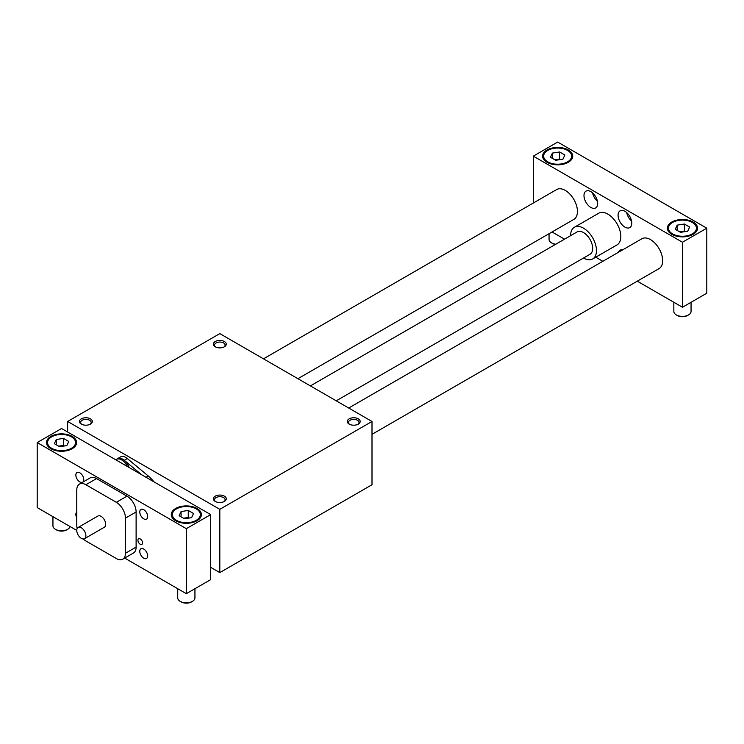<?xml version="1.0" encoding="UTF-8"?>
<svg xmlns="http://www.w3.org/2000/svg" width="744" height="744" viewBox="0 0 744 744"><rect width="100%" height="100%" fill="white"/><g stroke="black" fill="none" stroke-linecap="round" stroke-linejoin="round"><path stroke-width="1.12" d="M129.112 467.511A10.221 5.905 -120 0 0 117.571 458.76L115.822 459.839M116.827 459.197A10.332 5.961 60 0 1 117.515 458.667A10.332 5.961 60 0 1 124.257 460.294L141.593 474.719M372 421.476L219.815 509.333L67.639 421.476L219.815 333.619L372 421.476L372 484.735L219.815 572.601L210.692 567.328M219.815 509.333L219.815 572.601M67.639 421.476L67.639 432.022M117.515 458.667L120.565 456.918A10.332 5.961 60 0 1 127.298 458.537L148.251 475.974A29.704 17.149 60 0 1 154.101 481.935M223.935 347.029A5.292 3.06 0 0 0 225.107 345.104A5.292 3.06 0 0 0 223.563 342.947A5.292 3.06 0 0 0 217.797 342.287A5.292 3.06 0 0 0 214.523 345.104A5.292 3.06 0 0 0 215.704 347.029M224.381 341.524A6.454 3.729 180 0 1 224.381 346.797A6.454 3.729 180 0 1 215.249 346.797A6.454 3.729 180 0 1 215.249 341.524A6.454 3.729 180 0 1 224.381 341.524M81.784 424.35A5.292 3.06 180 0 1 80.603 422.425A5.292 3.06 180 0 1 85.895 419.374A5.292 3.06 180 0 1 91.186 422.425A5.292 3.06 180 0 1 90.015 424.35M81.329 424.108A6.454 3.729 0 0 0 90.461 424.108A6.454 3.729 0 0 0 90.461 418.844A6.454 3.729 0 0 0 81.329 418.844A6.454 3.729 0 0 0 81.329 424.108L81.329 424.108M349.624 424.35A5.292 3.06 180 0 1 348.443 422.425A5.292 3.06 180 0 1 351.717 419.607A5.292 3.06 180 0 1 357.483 420.267A5.292 3.06 180 0 1 359.027 422.425A5.292 3.06 180 0 1 357.855 424.35M358.301 418.844A6.454 3.729 0 0 0 349.168 418.844A6.454 3.729 0 0 0 349.168 424.108A6.454 3.729 0 0 0 358.301 424.108A6.454 3.729 0 0 0 358.301 418.844M223.935 501.67A5.292 3.06 0 0 0 225.107 499.745A5.292 3.06 0 0 0 219.815 496.685A5.292 3.06 0 0 0 214.523 499.745A5.292 3.06 0 0 0 215.704 501.67M215.249 501.428L215.249 501.428A6.454 3.729 180 0 1 215.249 496.155A6.454 3.729 180 0 1 224.381 496.155A6.454 3.729 180 0 1 224.381 501.428A6.454 3.729 180 0 1 215.249 501.428M297.907 378.696L573.875 219.368A17.214 9.942 -120 0 0 577.446 211.491A17.214 9.942 -120 0 0 569.932 194.165A17.214 9.942 -120 0 0 556.661 189.553L263.478 358.822M186.335 593.684L210.692 579.632L210.692 514.606L61.547 428.507L37.2 442.559L186.335 528.668L186.335 593.684L124.685 558.093M76.772 530.426L37.2 507.585L37.2 442.559M677.179 225.134L684.378 224.028L689.651 227.069L687.726 231.226L680.518 232.342L675.245 229.292L677.179 225.134L677.179 230.407M685.326 231.598L684.378 231.049L679.579 231.793M673.841 302.287L673.841 311.429A8.612 4.966 0 0 0 676.361 314.945L677.319 315.493A7.263 4.194 0 0 0 687.586 315.493L688.535 314.945A8.612 4.966 0 0 0 691.055 311.429L691.055 302.287M677.319 315.493L676.361 314.945A8.612 4.966 0 0 0 688.535 314.945M549.053 233.7L549.053 239.382A8.612 4.966 0 0 0 551.574 242.897L552.522 243.446A7.263 4.194 0 0 0 555.377 244.46M552.522 243.446L551.574 242.897A8.612 4.966 0 0 0 555.777 244.237M177.732 588.718L177.732 597.86A8.612 4.966 0 0 0 180.253 601.375L181.201 601.924A7.263 4.194 0 0 0 191.478 601.924L192.426 601.375A8.612 4.966 0 0 0 194.947 597.86L194.947 588.718M181.201 601.924L180.253 601.375A8.612 4.966 0 0 0 192.426 601.375M52.945 516.671L52.945 525.813A8.612 4.966 0 0 0 55.465 529.328L56.414 529.877A7.263 4.194 0 0 0 66.681 529.877L67.639 529.328A8.612 4.966 0 0 0 70.066 526.557M56.414 529.877L55.465 529.328A8.612 4.966 0 0 0 67.639 529.328M77.171 528.491A12.918 7.459 60 0 1 76.772 525.152L76.772 490.008A12.918 7.459 60 0 1 79.441 484.093L90.098 477.946A12.918 7.459 60 0 1 96.553 478.587L126.992 496.155A12.918 7.459 60 0 1 136.115 511.974L136.115 547.119A12.918 7.459 60 0 1 133.446 553.034L122.788 559.181A12.918 7.459 60 0 1 116.334 558.539L85.895 540.972A12.918 7.459 60 0 1 83.207 538.954M142.523 542.906A3.246 1.879 60 0 1 141.853 544.394A3.246 1.879 60 0 1 138.598 542.525A3.246 1.879 60 0 1 138.598 538.768A3.246 1.879 60 0 1 141.109 539.642A3.246 1.879 60 0 1 142.523 542.906M76.772 517.88A5.599 3.227 60 0 1 75.851 514.439A5.599 3.227 60 0 1 76.772 512.039M139.77 551.332A5.599 3.227 60 0 1 140.932 548.774A5.599 3.227 60 0 1 146.522 552.001A5.599 3.227 60 0 1 146.522 558.465A5.599 3.227 60 0 1 142.216 556.968A5.599 3.227 60 0 1 139.77 551.332M75.851 475.072A5.599 3.227 60 0 1 77.013 472.514A5.599 3.227 60 0 1 82.612 475.742A5.599 3.227 60 0 1 82.612 482.205A5.599 3.227 60 0 1 78.297 480.708A5.599 3.227 60 0 1 75.851 475.072M139.77 511.974A5.599 3.227 60 0 1 140.932 509.408A5.599 3.227 60 0 1 146.522 512.644A5.599 3.227 60 0 1 146.522 519.107A5.599 3.227 60 0 1 142.216 517.601A5.599 3.227 60 0 1 139.77 511.974M372 434.329L659.1 268.575A17.214 9.942 -120 0 0 662.672 260.688A17.214 9.942 -120 0 0 655.148 243.362A17.214 9.942 -120 0 0 641.886 238.75L348.694 408.019M310.387 385.904L577.074 231.933A12.918 7.459 60 0 1 587.025 235.392A12.918 7.459 60 0 1 592.661 248.394A12.918 7.459 60 0 1 589.992 254.299L336.214 400.821M637.273 281.176L682.453 307.253L706.8 293.201L706.8 228.185L557.665 142.076L533.309 156.138L533.309 203.028M189.208 518.029L188.269 517.48L183.47 518.224M181.071 511.565L188.269 510.449L193.542 513.5L191.608 517.657L184.41 518.763L179.137 515.722L181.071 511.565L181.071 516.838M188.269 510.449L188.269 517.48M176.449 520.316A13.987 8.072 180 0 1 172.348 514.606A13.987 8.072 180 0 1 186.335 506.534A13.987 8.072 180 0 1 200.331 514.606A13.987 8.072 180 0 1 191.692 522.074A13.987 8.072 180 0 1 176.449 520.316M547.77 161.848A13.987 8.072 180 0 1 543.669 156.138A13.987 8.072 180 0 1 557.665 148.056A13.987 8.072 180 0 1 571.652 156.138A13.987 8.072 180 0 1 563.013 163.596A13.987 8.072 180 0 1 547.77 161.848M618.45 252.281A9.681 5.589 60 0 1 620.087 250.198A9.681 5.589 60 0 1 622.709 249.817M560.53 159.551L559.59 159.002L554.792 159.746M618.078 215.267A9.681 5.589 -120 0 0 622.309 225.013A9.681 5.589 -120 0 0 629.768 227.608A9.681 5.589 -120 0 0 629.768 216.42A9.681 5.589 -120 0 0 620.087 210.831A9.681 5.589 -120 0 0 618.078 215.267M631.544 221.024A9.681 5.589 60 0 1 626.671 212.579M597.683 203.493A9.681 5.589 60 0 1 595.684 207.929A9.681 5.589 60 0 1 585.993 202.331A9.681 5.589 60 0 1 585.993 191.152A9.681 5.589 60 0 1 593.461 193.747A9.681 5.589 60 0 1 597.683 203.493M592.587 192.901A9.681 5.589 -120 0 0 597.46 201.345M693.101 222.028A15.066 8.696 0 0 0 676.687 220.15A15.066 8.696 0 0 0 667.387 228.185A15.066 8.696 0 0 0 682.453 236.88A15.066 8.696 0 0 0 697.519 228.185A15.066 8.696 0 0 0 693.101 222.028M568.314 149.981A15.066 8.696 180 0 1 572.731 156.138A15.066 8.696 180 0 1 557.665 164.833A15.066 8.696 180 0 1 542.599 156.138A15.066 8.696 180 0 1 551.899 148.103A15.066 8.696 180 0 1 568.314 149.981M570.601 235.671A18.293 10.565 60 0 1 570.601 235.653A18.293 10.565 60 0 1 574.387 227.273L598.734 213.221A18.293 10.565 60 0 1 617.027 223.777A18.293 10.565 60 0 1 617.027 244.906L592.68 258.959A18.293 10.565 60 0 1 583.51 258.038M552.048 231.97L564.529 239.177M595.739 257.192L602.835 261.293M682.453 307.253L682.453 242.237L533.309 156.138M706.8 228.185L682.453 242.237M574.387 227.273A18.293 10.565 60 0 1 592.68 237.838A18.293 10.565 60 0 1 592.68 258.959M85.895 535.699A6.454 3.729 -120 0 0 83.077 529.198A6.454 3.729 -120 0 0 78.101 527.468A6.454 3.729 -120 0 0 78.101 534.927A6.454 3.729 -120 0 0 84.565 538.656A6.454 3.729 -120 0 0 85.895 535.699M78.101 527.468L97.892 516.048A6.454 3.729 60 0 1 101.119 516.364A6.454 3.729 60 0 1 105.685 524.278A6.454 3.729 60 0 1 104.346 527.226L84.565 538.656M79.441 484.093A12.918 7.459 60 0 1 85.895 484.735L116.334 502.312A12.918 7.459 60 0 1 125.466 518.122L125.466 553.266A12.918 7.459 60 0 1 122.788 559.181M552.392 153.087L559.59 151.981L564.863 155.022L562.929 159.179L555.731 160.295L550.458 157.244L552.392 153.087L552.392 158.36M559.59 151.981L559.59 159.002M684.378 224.028L684.378 231.049M672.557 233.895A13.987 8.072 180 0 1 668.465 228.185A13.987 8.072 180 0 1 682.453 220.103A13.987 8.072 180 0 1 696.44 228.185A13.987 8.072 180 0 1 687.8 235.643A13.987 8.072 180 0 1 672.557 233.895M186.335 528.668L210.692 514.606M51.661 448.279A13.987 8.072 180 0 1 47.56 442.559A13.987 8.072 180 0 1 61.547 434.487A13.987 8.072 180 0 1 75.535 442.559A13.987 8.072 180 0 1 66.904 450.027A13.987 8.072 180 0 1 51.661 448.279M66.82 445.61L59.622 446.716L54.349 443.675L56.274 439.518L63.482 438.402L68.755 441.452L66.82 445.61M56.274 439.518L56.274 444.791M63.482 438.402L63.482 445.433L58.674 446.177M64.421 445.982L63.482 445.433M50.899 448.716A15.066 8.696 0 0 0 67.313 450.594A15.066 8.696 0 0 0 76.613 442.559A15.066 8.696 0 0 0 61.547 433.864A15.066 8.696 0 0 0 46.481 442.559A15.066 8.696 0 0 0 50.899 448.716M175.686 520.763A15.066 8.696 180 0 1 171.269 514.606A15.066 8.696 180 0 1 186.335 505.911A15.066 8.696 180 0 1 201.401 514.606A15.066 8.696 180 0 1 192.101 522.641A15.066 8.696 180 0 1 175.686 520.763M146.01 477.267L148.251 475.974M124.257 460.294L127.298 458.537M127.373 466.507A10.221 5.905 -120 0 0 116.51 459.383M85.895 484.735L96.553 478.587M125.466 518.122L136.115 511.974M125.466 553.266L136.115 547.119M116.334 502.312L126.992 496.155M543.669 156.138L543.669 159.365M571.652 156.138L571.652 159.365M668.465 228.185L668.465 231.412M696.44 228.185L696.44 231.412M172.348 514.606L172.348 517.833M200.331 514.606L200.331 517.833M47.56 442.559L47.56 445.796M75.535 442.559L75.535 445.796"/></g></svg>
